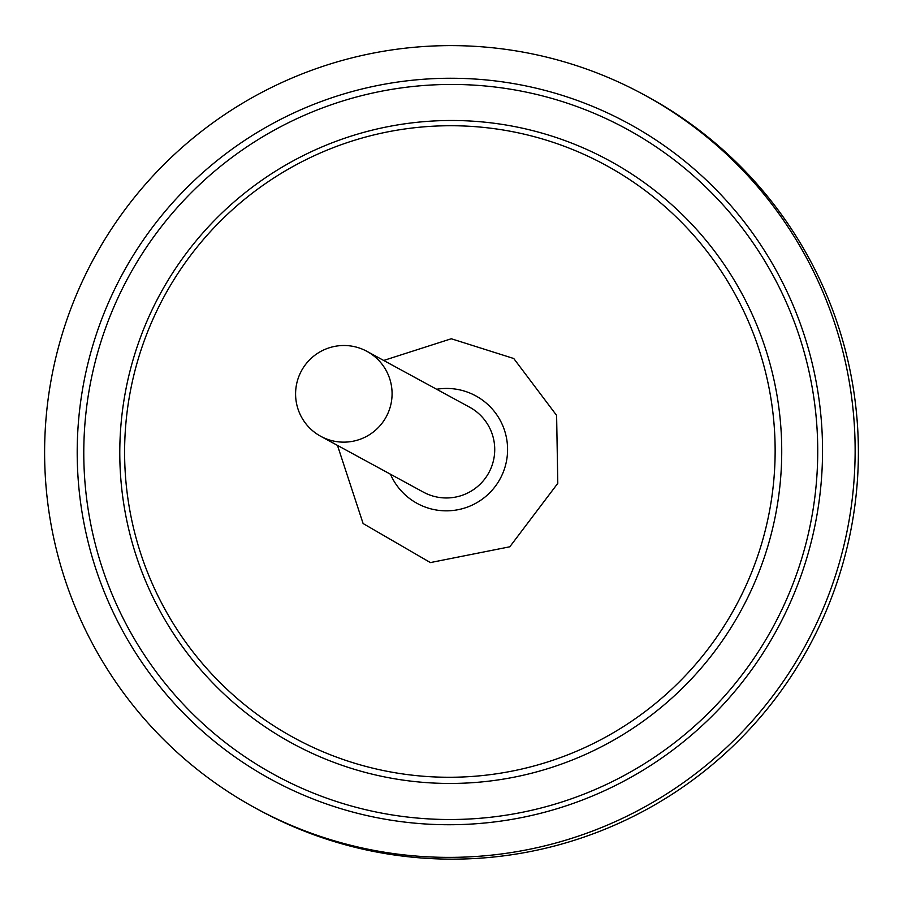 <?xml version="1.0" encoding="UTF-8"?>
<svg xmlns="http://www.w3.org/2000/svg" width="903" height="903" viewBox="0 0 903 903"><rect width="100%" height="100%" fill="white"/><g stroke="black" fill="none" stroke-linecap="round" stroke-linejoin="round"><path stroke-width="1.35" d="M390.446 474.21A61.246 61.077 -61.5 0 0 505.059 466.93A61.246 61.077 -61.5 0 0 436.657 389.261M643.918 94.713L647.169 96.474A406.136 404.995 118.5 0 1 841.63 567.852A406.136 404.995 118.5 0 1 337.79 842.634A406.136 404.995 118.5 0 1 259.082 810.047L255.831 808.287A406.136 404.995 118.5 0 1 61.37 336.898A406.136 404.995 118.5 0 1 643.918 94.713A406.136 404.995 118.5 0 1 838.379 566.091A406.136 404.995 118.5 0 1 255.831 808.287M807.135 556.869A373.481 372.431 118.5 0 1 343.817 809.551A373.481 372.431 118.5 0 1 92.614 346.12A373.481 372.431 118.5 0 1 555.932 93.438A373.481 372.431 118.5 0 1 807.135 556.869M138.057 359.518A325.983 325.069 118.5 0 1 542.443 138.983A325.983 325.069 118.5 0 1 761.692 543.471A325.983 325.069 118.5 0 1 357.306 764.017A325.983 325.069 118.5 0 1 138.057 359.518M297.584 380.186A48.344 48.209 118.5 0 1 366.934 351.346A48.344 48.209 118.5 0 1 390.085 407.467A48.344 48.209 118.5 0 1 320.734 436.296A48.344 48.209 118.5 0 1 297.584 380.186M366.934 351.346L469.583 407.174A48.344 48.209 118.5 0 1 492.733 463.295A48.344 48.209 118.5 0 1 423.383 492.124L320.734 436.296M768.047 545.559A331.694 330.758 -61.5 0 0 544.949 133.983A331.694 330.758 -61.5 0 0 133.475 358.389A331.694 330.758 -61.5 0 0 356.561 769.966A331.694 330.758 -61.5 0 0 768.047 545.559M802.564 555.74A367.769 366.742 -61.5 0 0 555.198 99.398A367.769 366.742 -61.5 0 0 98.958 348.208A367.769 366.742 -61.5 0 0 346.323 804.562A367.769 366.742 -61.5 0 0 802.564 555.74M383.685 360.455L451.297 338.76L513.762 358.514L556.609 415.403L557.794 483.331L509.811 546.789L430.392 562.58L363.108 523.537L337.485 445.405"/></g></svg>
